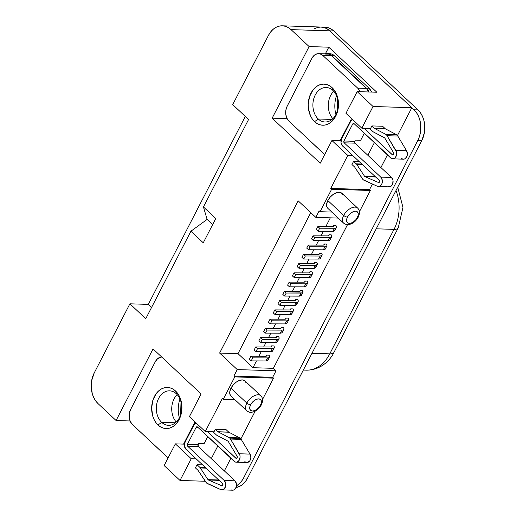 <?xml version="1.0" encoding="UTF-8"?>
<svg xmlns="http://www.w3.org/2000/svg" width="516" height="516" viewBox="0 0 516 516"><rect width="100%" height="100%" fill="white"/><g stroke="black" fill="none" stroke-linecap="round" stroke-linejoin="round"><path stroke-width="0.77" d="M363.322 85.572A7.347 4.173 133.1 0 0 363.677 85.546M336.535 95.666A24.239 17.841 -88.2 0 0 335.935 114.494A24.239 17.841 -88.2 0 1 336.535 95.666M332.859 118.699A17.26 12.707 91.8 0 1 333.736 91.267A17.26 12.707 -88.2 0 0 332.859 118.699M318.237 119.002A17.26 12.707 91.8 0 1 313.573 99.465A17.26 12.707 91.8 0 1 326.151 87.488A17.26 12.707 91.8 0 1 332.955 90.474A17.26 12.707 -88.2 0 0 315.237 95.028A17.26 12.707 -88.2 0 0 318.237 119.002L314.586 121.66A20.563 15.138 91.8 0 1 311.013 93.093A20.563 15.138 91.8 0 1 332.13 87.675L332.955 90.474L332.13 87.675L334.368 90.255L337.509 96.963L338.496 104.845L337.18 112.701L333.755 119.331L331.407 121.86L328.75 123.73L325.886 124.866L322.926 125.227L319.978 124.795L317.166 123.588L314.586 121.66L312.348 119.073L310.529 115.939L308.426 108.502L308.22 104.484L309.542 96.634L312.96 90.003L315.308 87.475L317.966 85.604L320.829 84.469L323.796 84.108L326.738 84.54L329.556 85.74L332.13 87.675A20.563 15.138 91.8 0 1 335.703 116.235A20.563 15.138 91.8 0 1 314.586 121.66L318.237 119.002A17.26 12.707 -88.2 0 0 335.955 114.449A17.26 12.707 -88.2 0 0 332.955 90.474A17.26 12.707 91.8 0 1 337.619 110.011A17.26 12.707 91.8 0 1 325.041 121.989A17.26 12.707 91.8 0 1 318.237 119.002L332.027 119.441L318.237 119.002M179.968 399.01A24.239 17.841 -88.2 0 0 179.368 417.837A24.239 17.841 -88.2 0 1 179.968 399.01M176.388 393.818A17.26 12.707 91.8 0 1 181.052 413.361A17.26 12.707 91.8 0 1 168.474 425.332A17.26 12.707 91.8 0 1 161.669 422.346L175.459 422.791L161.669 422.346A17.26 12.707 -88.2 0 0 179.387 417.792A17.26 12.707 -88.2 0 0 176.388 393.818L175.563 391.018A20.563 15.138 91.8 0 1 179.136 419.585A20.563 15.138 91.8 0 1 158.019 425.003L161.669 422.346L158.019 425.003L155.78 422.423L153.962 419.282L152.639 415.715L151.652 407.833L152.975 399.977L156.393 393.347L158.741 390.818L161.398 388.948L164.262 387.813L167.229 387.452L170.17 387.884L172.989 389.083L175.563 391.018L177.801 393.598L179.62 396.74L181.722 404.176L181.555 412.2L180.613 416.044L177.188 422.675L174.84 425.203L172.183 427.074L169.319 428.209L166.358 428.57L163.411 428.138L160.599 426.938L158.019 425.003A20.563 15.138 91.8 0 1 154.445 396.443A20.563 15.138 91.8 0 1 175.563 391.018L176.388 393.818A17.26 12.707 -88.2 0 0 158.664 398.371A17.26 12.707 -88.2 0 0 161.669 422.346A17.26 12.707 91.8 0 1 157.006 402.809A17.26 12.707 91.8 0 1 169.583 390.831A17.26 12.707 91.8 0 1 176.388 393.818M387.065 135.714L397.797 136.056A5.141 3.786 -88.2 0 0 397.03 135.089L386.297 134.747A5.141 3.786 91.8 0 1 387.065 135.714L395.83 150.414L406.563 150.756L397.797 136.056A5.141 3.786 -88.2 0 0 397.03 135.089A5.141 3.786 -88.2 0 0 396.262 134.541L385.458 128.884A1.322 0.974 91.8 0 1 385.258 128.742L382.614 126.259L371.881 125.917L382.614 126.259L385.258 128.742A1.322 0.974 -88.2 0 0 385.458 128.884L374.726 128.542A1.322 0.974 91.8 0 1 374.526 128.4L385.258 128.742L374.526 128.4L371.881 125.917L374.526 128.4A1.322 0.974 91.8 0 0 374.726 128.542L385.529 134.192L396.262 134.541L385.458 128.884L374.726 128.542L385.529 134.192A5.141 3.786 91.8 0 1 386.297 134.747L397.03 135.089A5.141 3.786 -88.2 0 0 396.262 134.541L385.529 134.192A5.141 3.786 -88.2 0 1 386.297 134.747A5.141 3.786 -88.2 0 1 387.065 135.714L397.797 136.056L406.563 150.756L395.83 150.414A5.141 3.786 91.8 0 1 396.243 155.935A5.141 3.786 91.8 0 1 392.708 158.838A5.141 3.786 91.8 0 1 390.677 157.948L354.086 123.646L391.896 158.689L394.534 158.27L395.617 157.154L396.656 153.813L396.469 152.007L387.065 135.714M384.472 137.759A1.322 0.974 91.8 0 1 384.665 137.901A1.322 0.974 91.8 0 1 384.865 138.153L393.631 152.852A1.322 0.974 91.8 0 1 393.74 154.271A1.322 0.974 91.8 0 1 392.831 155.019A1.322 0.974 91.8 0 1 392.308 154.787L393.366 154.826L392.308 154.787L364.019 128.271L392.618 154.981L393.579 154.587L393.631 152.852L384.865 138.153A1.322 0.974 91.8 0 0 384.665 137.901A1.322 0.974 91.8 0 0 384.472 137.759L373.668 132.102A5.141 3.786 91.8 0 1 372.9 131.554L370.249 129.071L371.881 125.917L370.249 129.071L372.9 131.554A5.141 3.786 -88.2 0 0 373.668 132.102L384.472 137.759M230.497 439.058L241.23 439.4A5.141 3.786 -88.2 0 0 240.462 438.432L229.73 438.09A5.141 3.786 91.8 0 1 230.497 439.058L239.263 453.757L249.996 454.106L241.23 439.4A5.141 3.786 -88.2 0 0 240.462 438.432A5.141 3.786 -88.2 0 0 239.688 437.884L228.891 432.227A1.322 0.974 91.8 0 1 228.691 432.086L226.047 429.609L215.314 429.26L226.047 429.609L228.691 432.086A1.322 0.974 -88.2 0 0 228.891 432.227L218.158 431.886A1.322 0.974 91.8 0 1 217.958 431.744L228.691 432.086L217.958 431.744L215.314 429.26L217.958 431.744A1.322 0.974 91.8 0 0 218.158 431.886L228.956 437.542L239.688 437.884L228.891 432.227L218.158 431.886L228.956 437.542A5.141 3.786 91.8 0 1 229.73 438.09L240.462 438.432A5.141 3.786 -88.2 0 0 239.688 437.884L228.956 437.542A5.141 3.786 -88.2 0 1 229.73 438.09A5.141 3.786 -88.2 0 1 230.497 439.058L241.23 439.4L249.996 454.106L239.263 453.757A5.141 3.786 91.8 0 1 239.676 459.279A5.141 3.786 91.8 0 1 236.141 462.181A5.141 3.786 91.8 0 1 234.109 461.291L197.512 426.99L235.328 462.033L236.67 462.149L239.05 460.498L240.088 457.157L239.901 455.351L230.497 439.058M227.904 441.103A1.322 0.974 91.8 0 1 228.098 441.245A1.322 0.974 91.8 0 1 228.298 441.496L237.063 456.196A1.322 0.974 91.8 0 1 237.173 457.615A1.322 0.974 91.8 0 1 236.264 458.363A1.322 0.974 91.8 0 1 235.741 458.131L236.792 458.169L235.741 458.131L207.451 431.615L236.051 458.324L237.012 457.931L237.063 456.196L228.298 441.496A1.322 0.974 91.8 0 0 228.098 441.245A1.322 0.974 91.8 0 0 227.904 441.103L217.101 435.452A5.141 3.786 91.8 0 1 216.333 434.898L213.682 432.421L215.314 429.26L213.682 432.421L216.333 434.898A5.141 3.786 -88.2 0 0 217.101 435.452L227.904 441.103M342.805 194.9L341.502 192.984L339.173 192.255L336.174 192.816L332.968 194.584L330.04 197.293L327.828 200.53L343.701 215.404L327.828 200.53A10.281 5.844 133.1 0 0 327.757 208.251L343.63 223.131A10.281 5.844 -46.9 0 1 343.701 215.404A2.935 1.077 27.3 0 0 347.455 217.12A7.347 4.173 -46.9 0 1 355.556 211.212A7.347 4.173 -46.9 0 1 357.395 217.442L358.214 215.108L358.149 213.102L357.22 211.734L355.556 211.212L353.415 211.612L351.125 212.876L349.029 214.811L347.455 217.12L346.636 219.455L346.694 221.461L347.629 222.828L349.293 223.351L351.428 222.951L353.718 221.686L355.814 219.751L357.395 217.442A2.935 1.077 27.3 0 0 358.239 217.126A2.935 1.077 -152.7 0 1 357.395 217.442A7.347 4.173 -46.9 0 1 349.293 223.351A7.347 4.173 -46.9 0 1 347.455 217.12A2.935 1.077 -152.7 0 1 343.701 215.404A10.281 5.844 133.1 0 0 344.049 223.467M245.945 382.562L244.642 380.647L242.314 379.918L239.314 380.479L236.109 382.246L233.18 384.955L230.968 388.193L246.841 403.067L230.968 388.193A10.281 5.844 133.1 0 0 230.897 395.914L246.764 410.794A10.281 5.844 -46.9 0 1 246.841 403.067A2.935 1.077 27.3 0 0 250.595 404.789A7.347 4.173 -46.9 0 1 258.697 398.874A7.347 4.173 -46.9 0 1 260.528 405.105L261.354 402.77L261.29 400.764L260.361 399.397L258.697 398.874L256.555 399.274L254.265 400.539L252.169 402.474L250.595 404.789L249.776 407.118L249.834 409.123L250.77 410.491L252.427 411.013L254.569 410.613L256.858 409.349L258.955 407.414L260.528 405.105A2.935 1.077 27.3 0 0 261.38 404.796A2.935 1.077 -152.7 0 1 260.528 405.105A7.347 4.173 -46.9 0 1 252.427 411.013A7.347 4.173 -46.9 0 1 250.595 404.789A2.935 1.077 -152.7 0 1 246.841 403.067A10.281 5.844 133.1 0 0 247.19 411.129M327.318 53.632A11.017 8.108 91.8 0 0 325.448 53.87L328.776 53.864L331.665 55.541L366.495 88.191L368.979 91.983A11.017 8.108 91.8 0 0 366.495 88.191L331.665 55.541L334.245 55.625L369.075 88.275L371.565 92.067A11.017 8.108 -88.2 0 0 369.075 88.275L366.495 88.191L369.075 88.275L334.245 55.625A11.017 8.108 -88.2 0 0 329.898 53.716L327.318 53.632A11.017 8.108 91.8 0 1 331.665 55.541L334.245 55.625L331.356 53.948L328.195 53.909M318.662 53.651L327.305 53.928A10.72 7.895 -88.2 0 1 331.536 55.786L322.893 55.509L320.081 53.87L316.998 53.838L314.121 55.406L311.883 58.334A10.72 7.895 91.8 0 1 318.662 53.651A10.72 7.895 91.8 0 1 322.893 55.509L357.723 88.159A10.72 7.895 91.8 0 1 360.084 91.7L357.723 88.159L366.366 88.436L357.723 88.159L322.893 55.509L331.536 55.786L366.366 88.436A10.72 7.895 -88.2 0 1 368.727 91.977L366.366 88.436L331.536 55.786L328.724 54.148L325.648 54.116M355.311 140.113L360.678 140.287L355.311 140.113L354.685 141.332L343.953 140.984L352.725 123.995L354.518 124.046L352.725 123.995A1.322 0.974 91.8 0 1 353.563 123.414A1.322 0.974 91.8 0 1 354.086 123.646L353.357 123.44L352.725 123.995L343.953 140.984L354.685 141.332L355.311 140.113M198.744 443.463L204.11 443.631L207.748 436.581L204.11 443.631L198.744 443.463L198.118 444.676L187.385 444.334L196.157 427.338L197.95 427.396L196.157 427.338A1.322 0.974 91.8 0 1 196.996 426.758A1.322 0.974 91.8 0 1 197.512 426.99L196.79 426.784L196.157 427.338L187.385 444.334L198.118 444.676L198.744 443.463M314.625 28.644L317.688 27.425L320.862 27.045L324.016 27.503L327.028 28.793L329.788 30.857L291.03 29.618A22.02 16.209 91.8 0 0 282.349 25.806A22.02 16.209 91.8 0 0 268.423 35.423L232.71 104.613L248.583 119.493L203.439 206.948L207.116 219.41L190.914 231.226L145.77 318.688L129.897 303.808L148.286 304.395L245.306 116.416L148.286 304.395L129.897 303.808L94.189 372.997A22.02 16.209 91.8 0 0 98.014 403.583L116.087 420.527L153.052 348.913L201.111 393.96L189.391 416.67L205.265 431.544L213.992 431.827L205.265 431.544L222.306 398.533L223.189 399.358L234.967 399.732L223.189 399.358L234.78 376.899L233.896 376.074L237.25 369.579L219.623 353.054L298.184 200.84L315.811 217.359L319.165 210.863L320.049 211.695L331.827 212.07L320.049 211.695L331.64 189.237L330.756 188.411L347.797 155.393L331.923 140.513L341.037 140.804L331.923 140.513L320.204 163.224L272.145 118.177L309.11 46.563L328.782 47.195L325.338 53.864L328.782 47.195L309.11 46.563L291.03 29.618L288.27 27.548L285.258 26.258L282.104 25.8L278.937 26.187L275.866 27.4L273.022 29.406L270.507 32.108L268.423 35.423L232.71 104.613L248.583 119.493L203.439 206.948L215.785 218.52L203.259 242.797L190.914 231.226L145.77 318.688L129.897 303.808L94.189 372.997L91.596 380.905L91.197 385.194L92.254 393.637L93.667 397.455L95.615 400.816L98.014 403.583L116.087 420.527L153.052 348.913L201.111 393.96L189.391 416.67L205.265 431.544L222.306 398.533L223.189 399.358L234.78 376.899L273.532 378.144L262.567 399.39L273.532 378.144L234.78 376.899L233.896 376.074L237.25 369.579L219.623 353.054L298.184 200.84L315.811 217.359L319.165 210.863L320.049 211.695L331.64 189.237L370.391 190.481L359.426 211.728L370.391 190.481L331.64 189.237L330.756 188.411L347.797 155.393L331.923 140.513L320.204 163.224L272.145 118.177L309.11 46.563L291.03 29.618L329.788 30.857L327.034 28.78L324.016 27.49L320.507 27.026A22.033 16.222 91.8 0 1 321.1 27.032A22.033 16.222 91.8 0 1 329.795 30.85L411.794 107.728L397.443 135.54L411.794 107.728L373.042 106.483L357.169 91.609L345.959 113.326L361.832 128.2L373.042 106.483L411.794 107.728L329.788 30.857L414.006 109.785L329.795 30.85L333.768 30.973L331.008 28.909L327.995 27.619L324.835 27.155M287.109 118.661L272.145 118.177L287.109 118.661M367.85 155.29L374.371 142.661L367.85 155.29M364.315 133.238L360.678 140.287L364.315 133.238M376.841 92.241L328.782 47.195L376.841 92.241L357.169 91.609L376.841 92.241M184.47 444.153L175.356 443.857L164.146 465.574L180.02 480.454L191.23 458.737L175.356 443.857L164.146 465.574L180.02 480.454L205.265 481.26L180.02 480.454L191.23 458.737L196.203 458.898L191.23 458.737L175.356 443.857L184.47 444.153M217.804 446.005L211.283 458.634L217.804 446.005M347.532 224.634L273.357 368.34L252.988 367.689L256.484 360.91L252.988 367.689L273.357 368.34L276.002 370.823L272.654 377.312L273.532 378.144L272.654 377.312L233.896 376.074L272.654 377.312L276.002 370.823L237.25 369.579L276.002 370.823L273.357 368.34L347.532 224.634M258.903 356.227L261.264 351.648L258.903 356.227M263.682 346.971L266.043 342.392L263.682 346.971M268.462 337.709L270.823 333.13L268.462 337.709M273.241 328.447L275.602 323.867L273.241 328.447M278.021 319.185L280.382 314.605L278.021 319.185M282.8 309.929L285.161 305.349L282.8 309.929M287.58 300.667L289.94 296.087L287.58 300.667M292.359 291.405L294.72 286.825L292.359 291.405M297.139 282.149L299.506 277.563L297.139 282.149M301.918 272.887L304.285 268.307L301.918 272.887M306.697 263.624L309.065 259.045L306.697 263.624M311.477 254.362L313.844 249.783L311.477 254.362M316.256 245.106L318.624 240.52L316.256 245.106M321.036 235.844L323.403 231.265L321.036 235.844M325.815 226.582L330.337 217.823L325.815 226.582M274.26 347.881L272.693 350.912A7.347 2.703 27.3 0 1 270.745 351.68L272.313 348.642L257.536 348.597L255.704 346.945L270.481 346.991L271.532 346.694L271.648 345.855L273.815 345.926A7.347 2.703 -152.7 0 1 274.26 347.881A7.347 2.703 -152.7 0 1 272.313 348.642L273.551 348.455L274.248 347.9L274.338 347.029L273.815 345.926L271.648 345.855L271.1 346.92L271.648 345.855A4.405 1.619 -152.7 0 1 271.648 346.533A4.405 1.619 -152.7 0 1 270.481 346.991L255.704 346.945L257.536 348.597L272.313 348.642L270.745 351.68L255.968 351.635L257.536 348.597L255.968 351.635L254.136 349.977L255.704 346.945L254.136 349.977L255.968 351.635L270.745 351.68L271.984 351.493L272.68 350.938L272.77 350.067M283.819 329.356L282.252 332.394A7.347 2.703 27.3 0 1 280.304 333.155L281.871 330.124L267.095 330.079L265.263 328.421L280.04 328.473L281.091 328.17L281.207 327.338L283.374 327.408A7.347 2.703 -152.7 0 1 283.819 329.356A7.347 2.703 -152.7 0 1 281.871 330.124L283.11 329.937L283.806 329.382L283.897 328.511L283.374 327.408L281.207 327.338L280.659 328.395L281.207 327.338A4.405 1.619 -152.7 0 1 281.207 328.008A4.405 1.619 -152.7 0 1 280.04 328.473L265.263 328.421L267.095 330.079L281.871 330.124L280.304 333.155L265.527 333.11L267.095 330.079L265.527 333.11L263.695 331.459L265.263 328.421L263.695 331.459L265.527 333.11L280.304 333.155L281.543 332.968L282.239 332.414L282.329 331.543M293.378 310.838L291.811 313.87A7.347 2.703 27.3 0 1 289.869 314.637L291.43 311.606L276.653 311.554L274.822 309.903L289.599 309.948L290.65 309.652L290.766 308.813L292.933 308.884A7.347 2.703 -152.7 0 1 293.378 310.838A7.347 2.703 -152.7 0 1 291.43 311.606L293.365 310.858L293.456 309.987L292.933 308.884L290.766 308.813L290.218 309.877L290.766 308.813A4.405 1.619 -152.7 0 1 290.766 309.49A4.405 1.619 -152.7 0 1 289.599 309.948L274.822 309.903L276.653 311.554L291.43 311.606L289.869 314.637L275.093 314.592L276.653 311.554L275.093 314.592L273.261 312.935L274.822 309.903L273.261 312.935L275.093 314.592L289.869 314.637L291.798 313.896L291.888 313.025M336.4 227.492L334.832 230.523A7.347 2.703 27.3 0 1 332.885 231.291L334.452 228.259L319.675 228.214L317.843 226.556L332.62 226.601L333.665 226.305L333.788 225.473L335.955 225.544A7.347 2.703 -152.7 0 1 336.4 227.492A7.347 2.703 -152.7 0 1 334.452 228.259L335.69 228.072L336.387 227.517L336.477 226.647L335.955 225.544L333.788 225.473L333.239 226.53L333.788 225.473A4.405 1.619 -152.7 0 1 333.788 226.143A4.405 1.619 -152.7 0 1 332.62 226.601L317.843 226.556L319.675 228.214L334.452 228.259L332.885 231.291L318.108 231.245L319.675 228.214L318.108 231.245L316.276 229.594L317.843 226.556L316.276 229.594L318.108 231.245L332.885 231.291L334.123 231.104L334.82 230.549L334.91 229.678M326.834 246.009L325.274 249.047A7.347 2.703 27.3 0 1 323.326 249.815L324.893 246.777L310.116 246.732L308.284 245.081L323.061 245.126L324.106 244.823L324.229 243.991L326.389 244.062A7.347 2.703 -152.7 0 1 326.834 246.009A7.347 2.703 -152.7 0 1 324.893 246.777L326.125 246.59L326.822 246.035L326.918 245.165L326.389 244.062L324.229 243.991L323.68 245.055L324.229 243.991A4.405 1.619 -152.7 0 1 324.229 244.661A4.405 1.619 -152.7 0 1 323.061 245.126L308.284 245.081L310.116 246.732L324.893 246.777L323.326 249.815L308.549 249.77L310.116 246.732L308.549 249.77L306.717 248.112L308.284 245.081L306.717 248.112L308.549 249.77L323.326 249.815L324.564 249.628L325.261 249.073L325.351 248.202M317.276 264.534L315.715 267.565A7.347 2.703 27.3 0 1 313.767 268.333L315.334 265.301L317.263 264.56A7.347 2.703 -152.7 0 1 315.334 265.301L300.557 265.256L298.725 263.599L313.502 263.644L314.547 263.347L314.663 262.515L316.83 262.579A7.347 2.703 -152.7 0 1 317.276 264.534L316.83 262.579L314.663 262.515L314.121 263.573L314.663 262.515A4.405 1.619 -152.7 0 1 314.67 263.186A4.405 1.619 -152.7 0 1 313.502 263.644L298.725 263.599L300.557 265.256L315.334 265.301L313.767 268.333L298.99 268.288L300.557 265.256L298.99 268.288L297.158 266.637L298.725 263.599L297.158 266.637L298.99 268.288L313.767 268.333L315.005 268.146L315.702 267.591L315.792 266.72M307.717 283.052L306.149 286.09A7.347 2.703 27.3 0 1 304.208 286.857L305.775 283.819L290.992 283.774L289.16 282.123L303.937 282.168L304.988 281.865L305.104 281.033L307.272 281.104A7.347 2.703 -152.7 0 1 307.717 283.052A7.347 2.703 -152.7 0 1 305.775 283.819L307.704 283.078L307.794 282.207L307.272 281.104L305.104 281.033L304.563 282.097L305.104 281.033A4.405 1.619 -152.7 0 1 305.111 281.704A4.405 1.619 -152.7 0 1 303.937 282.168L289.16 282.123L290.992 283.774L305.775 283.819L304.208 286.857L289.431 286.812L290.992 283.774L289.431 286.812L287.599 285.155L289.16 282.123L287.599 285.155L289.431 286.812L304.208 286.857L305.44 286.67L306.136 286.116L306.233 285.245M302.937 292.314A7.347 2.703 -152.7 0 0 302.492 290.366L300.325 290.295L300.209 291.127L299.157 291.43L284.38 291.379L286.212 293.036L302.228 292.895L302.924 292.34L302.492 290.366L300.325 290.295L299.777 291.353L300.325 290.295A4.405 1.619 -152.7 0 1 300.331 290.966A4.405 1.619 -152.7 0 1 299.157 291.43L284.38 291.379L286.212 293.036L300.989 293.082L299.428 296.113L284.651 296.068L286.212 293.036L284.651 296.068L282.82 294.417L284.38 291.379L282.82 294.417L284.651 296.068L299.428 296.113A7.347 2.703 27.3 0 0 301.37 295.352L302.937 292.314A7.347 2.703 -152.7 0 1 300.989 293.082L299.428 296.113L301.357 295.371L301.447 294.501M312.496 273.796L310.935 276.828A7.347 2.703 27.3 0 1 308.987 277.595L310.555 274.564L295.778 274.512L293.946 272.861L308.723 272.906L309.768 272.609L309.884 271.771L312.051 271.842A7.347 2.703 -152.7 0 1 312.496 273.796A7.347 2.703 -152.7 0 1 310.555 274.564L312.483 273.815L312.573 272.951L312.051 271.842L309.884 271.771L309.342 272.835L309.884 271.771A4.405 1.619 -152.7 0 1 309.89 272.448A4.405 1.619 -152.7 0 1 308.723 272.906L293.946 272.861L295.778 274.512L310.555 274.564L308.987 277.595L294.21 277.55L295.778 274.512L294.21 277.55L292.379 275.892L293.946 272.861L292.379 275.892L294.21 277.55L308.987 277.595L310.226 277.408L310.916 276.853L311.013 275.983M322.055 255.272L320.494 258.31A7.347 2.703 27.3 0 1 318.546 259.077L320.114 256.039L305.337 255.994L303.505 254.336L318.282 254.388L319.327 254.085L319.443 253.253L321.61 253.324A7.347 2.703 -152.7 0 1 322.055 255.272A7.347 2.703 -152.7 0 1 320.114 256.039L322.042 255.297L322.132 254.427L321.61 253.324L319.443 253.253L318.901 254.311L319.443 253.253A4.405 1.619 -152.7 0 1 319.449 253.924A4.405 1.619 -152.7 0 1 318.282 254.388L303.505 254.336L305.337 255.994L320.114 256.039L318.546 259.077L303.769 259.026L305.337 255.994L303.769 259.026L301.937 257.374L303.505 254.336L301.937 257.374L303.769 259.026L318.546 259.077L319.785 258.884L320.481 258.329L320.571 257.465M331.62 236.754L330.053 239.785A7.347 2.703 27.3 0 1 328.105 240.553L329.672 237.521L314.895 237.47L313.064 235.818L327.841 235.864L328.885 235.567L329.008 234.728L331.175 234.799A7.347 2.703 -152.7 0 1 331.62 236.754A7.347 2.703 -152.7 0 1 329.672 237.521L330.911 237.328L331.601 236.773L331.698 235.909L331.175 234.799L329.008 234.728L328.46 235.793L329.008 234.728A4.405 1.619 -152.7 0 1 329.008 235.406A4.405 1.619 -152.7 0 1 327.841 235.864L313.064 235.818L314.895 237.47L329.672 237.521L328.105 240.553L313.328 240.508L314.895 237.47L313.328 240.508L311.496 238.85L313.064 235.818L311.496 238.85L313.328 240.508L328.105 240.553L329.343 240.366L330.04 239.811L330.13 238.94M298.158 301.576L296.59 304.608A7.347 2.703 27.3 0 1 294.649 305.375L296.21 302.344L281.433 302.299L279.601 300.641L294.378 300.686L295.429 300.389L295.545 299.557L297.713 299.622A7.347 2.703 -152.7 0 1 298.158 301.576A7.347 2.703 -152.7 0 1 296.21 302.344L297.448 302.157L298.145 301.602L298.235 300.731L297.713 299.622L295.545 299.557L294.997 300.615L295.545 299.557A4.405 1.619 -152.7 0 1 295.545 300.228A4.405 1.619 -152.7 0 1 294.378 300.686L279.601 300.641L281.433 302.299L296.21 302.344L294.649 305.375L279.872 305.33L281.433 302.299L279.872 305.33L278.04 303.679L279.601 300.641L278.04 303.679L279.872 305.33L294.649 305.375L296.577 304.634L296.668 303.763M288.599 320.094L287.031 323.132A7.347 2.703 27.3 0 1 285.084 323.9L286.651 320.862L271.874 320.817L270.042 319.165L284.819 319.21L285.87 318.907L285.987 318.075L288.154 318.146A7.347 2.703 -152.7 0 1 288.599 320.094A7.347 2.703 -152.7 0 1 286.651 320.862L287.889 320.675L288.586 320.12L288.676 319.249L288.154 318.146L285.987 318.075L285.438 319.14L285.987 318.075A4.405 1.619 -152.7 0 1 285.987 318.746A4.405 1.619 -152.7 0 1 284.819 319.21L270.042 319.165L271.874 320.817L286.651 320.862L285.084 323.9L270.307 323.855L271.874 320.817L270.307 323.855L268.475 322.197L270.042 319.165L268.475 322.197L270.307 323.855L285.084 323.9L286.322 323.713L287.019 323.158L287.109 322.287M279.04 338.619L277.473 341.65A7.347 2.703 27.3 0 1 275.525 342.418L277.092 339.386L262.315 339.341L260.483 337.683L275.26 337.728L276.312 337.432L276.428 336.6L278.595 336.664A7.347 2.703 -152.7 0 1 279.04 338.619A7.347 2.703 -152.7 0 1 277.092 339.386L278.33 339.199L279.027 338.644L279.117 337.774L278.595 336.664L276.428 336.6L275.879 337.658L276.428 336.6A4.405 1.619 -152.7 0 1 276.428 337.27A4.405 1.619 -152.7 0 1 275.26 337.728L260.483 337.683L262.315 339.341L277.092 339.386L275.525 342.418L260.748 342.372L262.315 339.341L260.748 342.372L258.916 340.721L260.483 337.683L258.916 340.721L260.748 342.372L275.525 342.418L276.763 342.231L277.46 341.676L277.55 340.805M269.481 357.137L267.914 360.174A7.347 2.703 27.3 0 1 265.966 360.942L267.533 357.904L252.756 357.859L250.924 356.208L265.701 356.253L266.753 355.95L266.869 355.118L269.036 355.189A7.347 2.703 -152.7 0 1 269.481 357.137A7.347 2.703 -152.7 0 1 267.533 357.904L268.772 357.717L269.468 357.162L269.558 356.292L269.036 355.189L266.869 355.118L266.32 356.182L266.869 355.118A4.405 1.619 -152.7 0 1 266.869 355.788A4.405 1.619 -152.7 0 1 265.701 356.253L250.924 356.208L252.756 357.859L267.533 357.904L265.966 360.942L251.189 360.897L252.756 357.859L251.189 360.897L249.357 359.239L250.924 356.208L249.357 359.239L251.189 360.897L265.966 360.942L267.204 360.755L267.901 360.2L267.991 359.33M357.265 207.787A10.281 5.844 133.1 0 0 343.701 215.404A10.281 5.844 -46.9 0 1 357.691 208.129L341.818 193.248A10.281 5.844 133.1 0 0 327.828 200.53L326.68 203.794L326.763 206.6L328.073 208.516M260.406 395.45A10.281 5.844 133.1 0 0 246.841 403.067A10.281 5.844 -46.9 0 1 260.832 395.791L244.958 380.911A10.281 5.844 133.1 0 0 230.968 388.193L229.82 391.457L229.904 394.263L231.213 396.178M236.147 485.988L238.998 483.989L241.514 481.28L243.604 477.964L417.837 140.391L419.418 136.598L420.424 132.477L420.611 123.885L419.772 119.738L418.353 115.913L416.406 112.553L414.006 109.785A22.033 16.222 91.8 0 1 417.837 140.391L243.604 477.964A22.033 16.222 91.8 0 1 236.483 485.801M255.226 411.078L240.875 438.884L255.226 411.078M230.878 458.26L224.357 470.889L230.878 458.26M387.445 154.91L380.924 167.545L387.445 154.91M372.41 184.044L369.514 189.649L370.391 190.481L369.514 189.649L330.756 188.411L369.514 189.649L372.41 184.044M321.1 27.032L325.08 27.161A22.033 16.222 -88.2 0 1 333.768 30.973L417.979 109.908L414.006 109.785L417.979 109.908A22.033 16.222 -88.2 0 1 421.811 140.513L417.837 140.391L421.811 140.513L247.577 478.093L243.604 477.964L247.577 478.093A22.033 16.222 -88.2 0 1 236.025 487.555L240.127 486.117L242.971 484.118L245.487 481.409L247.577 478.093L421.811 140.513L424.404 132.606L424.584 124.008L423.746 119.867L422.327 116.042L420.385 112.681L417.979 109.908L333.768 30.973L329.795 30.85A22.02 16.209 -88.2 0 0 321.1 27.045L282.349 25.806M397.72 187.192L402.964 207.4L398.255 227.846A14.687 5.399 -152.7 0 1 394.018 229.368A37.307 27.464 -88.2 0 0 396.004 190.52A37.307 27.464 91.8 0 1 394.018 229.368L376.241 228.801L394.018 229.368L329.763 353.86A14.687 5.399 27.3 0 0 334 352.331C329.769 361.213 319.739 370.372 306.175 370.159A37.307 27.464 -88.2 0 0 329.763 353.86L311.993 353.292L329.763 353.86A37.307 27.464 91.8 0 1 306.446 370.166A37.307 27.464 91.8 0 1 303.427 369.882M334.013 352.299A14.687 5.399 -152.7 0 1 329.763 353.86L394.018 229.368A14.687 5.399 27.3 0 0 398.268 227.814M116.087 420.527L130.071 420.979L116.087 420.527M219.623 353.054L238.005 353.647L252.988 367.689L238.005 353.647L219.623 353.054M315.811 217.359L338.238 218.081L315.811 217.359M347.797 155.393L352.77 155.555L347.797 155.393M370.559 128.484L361.832 128.2L373.042 106.483L357.169 91.609L345.959 113.326L361.832 128.2L370.559 128.484M310.78 212.644L238.005 353.647L310.78 212.644M148.286 304.395L151.562 307.471L148.286 304.395M207.116 219.41L190.914 231.226L203.259 242.797L215.785 218.52L203.439 206.948L207.116 219.41L212.65 224.595L207.116 219.41M196.319 423.03L194.938 423.784L193.868 425.19L185.096 442.18L184.444 446.03L185.986 449.326A5.141 3.786 91.8 0 1 185.096 442.18L193.868 425.19A5.141 3.786 91.8 0 1 196.209 423.062M352.886 119.686L351.506 120.434L350.435 121.841L341.663 138.836L341.018 142.687L342.553 145.976A5.141 3.786 91.8 0 1 341.663 138.836L350.435 121.841A5.141 3.786 91.8 0 1 352.776 119.718M231.497 489.942L232.826 490.2L234.148 489.8L236.115 487.33L236.431 483.75L234.941 480.815L198.35 446.514L198.118 444.676A1.322 0.974 -88.2 0 0 198.35 446.514L187.618 446.166A1.322 0.974 91.8 0 1 187.385 444.334L187.618 446.166L224.208 480.467L234.941 480.815L198.35 446.514L187.618 446.166L224.208 480.467A5.141 3.786 91.8 0 1 225.602 486.291A5.141 3.786 91.8 0 1 221.854 489.858A5.141 3.786 91.8 0 1 220.764 489.6L207.49 483.64A5.141 3.786 91.8 0 1 205.897 482.221L198.202 470.54L206.619 483.073L220.764 489.6L223.415 489.458L225.382 486.988L225.698 483.408L224.208 480.467L234.941 480.815A5.141 3.786 -88.2 0 1 236.334 486.633A5.141 3.786 -88.2 0 1 232.587 490.2L221.854 489.858M244.842 461.633L246.061 462.375M247.403 462.491L249.783 460.846L250.524 459.292L250.821 457.505L249.996 454.106A5.141 3.786 -88.2 0 1 250.408 459.627A5.141 3.786 -88.2 0 1 246.874 462.523L236.141 462.181M198.034 470.34A1.322 0.974 91.8 0 1 198.202 470.54A1.322 0.974 91.8 0 0 198.034 470.34L195.39 467.864L197.022 464.71L202.588 464.884L197.022 464.71L199.666 467.186L205.233 467.367L199.666 467.186A5.141 3.786 91.8 0 1 200.318 467.967L206.071 468.154L200.318 467.967L208.006 479.648L218.707 479.99L208.006 479.648L200.318 467.967A5.141 3.786 -88.2 0 0 199.666 467.186L197.022 464.71L195.39 467.864L198.034 470.34M208.419 480.009A1.322 0.974 91.8 0 1 208.006 479.648A1.322 0.974 91.8 0 0 208.419 480.009L222.261 485.988L208.419 480.009L219.094 480.351L208.419 480.009M222.583 483.627A1.322 0.974 91.8 0 1 222.938 485.124A1.322 0.974 91.8 0 1 221.977 486.04A1.322 0.974 91.8 0 1 221.693 485.975L222.88 485.304L222.583 483.627L185.986 449.326L222.583 483.627M388.064 186.599L390.715 186.457L392.682 183.986L392.998 180.406L391.509 177.465L354.918 143.164L354.685 141.332A1.322 0.974 -88.2 0 0 354.918 143.164L344.185 142.822A1.322 0.974 91.8 0 1 343.953 140.984L344.185 142.822L380.776 177.123L391.509 177.465L354.918 143.164L344.185 142.822L380.776 177.123A5.141 3.786 91.8 0 1 382.169 182.941A5.141 3.786 91.8 0 1 378.422 186.508A5.141 3.786 91.8 0 1 377.331 186.257L364.057 180.297A5.141 3.786 91.8 0 1 362.464 178.878L354.769 167.197L363.193 179.729L377.331 186.257L378.66 186.508L379.982 186.108L381.95 183.644L382.266 180.065L380.776 177.123L391.509 177.465A5.141 3.786 -88.2 0 1 392.902 183.29A5.141 3.786 -88.2 0 1 389.154 186.857L378.422 186.508M401.409 158.289L402.628 159.031M403.97 159.147L405.266 158.612L407.092 155.948L407.388 154.155L406.563 150.756A5.141 3.786 -88.2 0 1 406.976 156.284A5.141 3.786 -88.2 0 1 403.441 159.18L392.708 158.838M354.602 166.997A1.322 0.974 91.8 0 1 354.769 167.197A1.322 0.974 91.8 0 0 354.602 166.997L351.957 164.52L353.589 161.36L359.155 161.54L353.589 161.36L356.233 163.843L361.806 164.024L356.233 163.843A5.141 3.786 91.8 0 1 356.885 164.623L362.645 164.804L356.885 164.623L364.573 176.304L375.274 176.646L364.573 176.304L356.885 164.623A5.141 3.786 -88.2 0 0 356.233 163.843L353.589 161.36L351.957 164.52L354.602 166.997M364.986 176.665A1.322 0.974 91.8 0 1 364.573 176.304A1.322 0.974 91.8 0 0 364.986 176.665L378.828 182.645L364.986 176.665L375.661 177.007L364.986 176.665M379.15 180.278A1.322 0.974 91.8 0 1 379.505 181.774A1.322 0.974 91.8 0 1 378.544 182.696A1.322 0.974 91.8 0 1 378.267 182.625L379.453 181.955L379.15 180.278L342.553 145.976L379.15 180.278M311.883 58.334L287.135 106.283L285.87 110.134L285.787 114.313L286.883 118.196L288.999 121.176A10.72 7.895 91.8 0 1 287.135 106.283L311.883 58.334M288.999 121.176L324.693 154.529A10.72 7.895 91.8 0 1 323.829 153.826L288.999 121.176M340.115 140.778L351.57 118.583L340.115 140.778M155.31 361.677A10.72 7.895 91.8 0 1 161.682 356.995L157.554 358.749L155.31 361.677L130.567 409.627L129.303 413.477L129.219 417.663L130.316 421.54L132.431 424.52A10.72 7.895 91.8 0 1 130.567 409.627L155.31 361.677M132.431 424.52L168.126 457.873A10.72 7.895 91.8 0 1 167.261 457.17L132.431 424.52M183.548 444.121L195.003 421.927L183.548 444.121M177.169 394.617A17.26 12.707 -88.2 0 0 176.291 422.043A17.26 12.707 91.8 0 1 177.169 394.617M181.006 401.996L180.594 414.922M343.63 223.131C345.797 224.602 347.558 225.066 348.9 224.537C352.867 223.718 355.982 221.254 358.239 217.133C360.013 213.308 359.826 210.302 357.691 208.129M246.764 410.794C248.938 412.265 250.699 412.736 252.04 412.2C256.007 411.381 259.122 408.917 261.38 404.802C263.154 400.971 262.966 397.971 260.832 395.791M306.175 370.159L303.331 370.062M334 352.331L398.255 227.846M337.161 111.579L337.574 98.653"/></g></svg>
